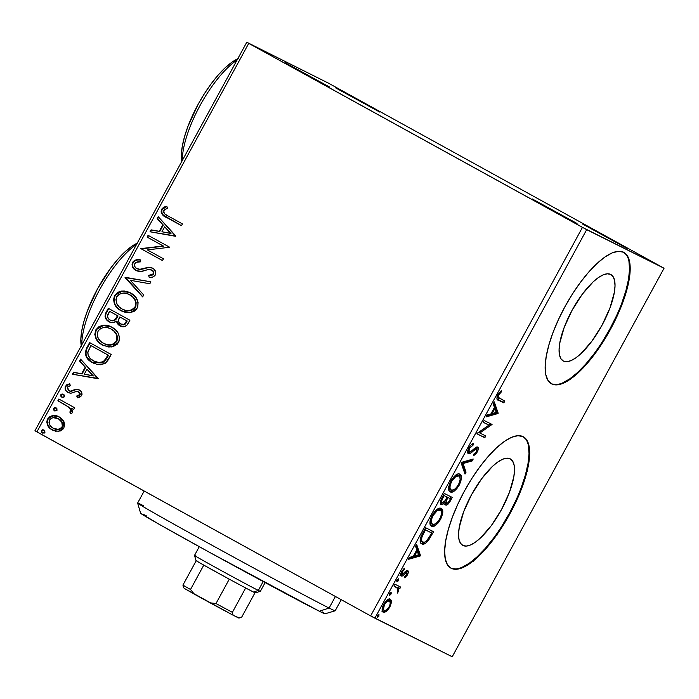 <?xml version="1.0" encoding="UTF-8"?>
<svg xmlns="http://www.w3.org/2000/svg" width="699" height="699" viewBox="0 0 699 699"><rect width="100%" height="100%" fill="white"/><g stroke="black" fill="none" stroke-linecap="round" stroke-linejoin="round"><path stroke-width="1.05" d="M335.205 87.646L379.88 112.146L335.205 87.646M285.148 62.683L329.823 87.174L285.148 62.683M532.358 198.979L577.033 223.479L532.358 198.979M582.416 223.951L627.09 248.451L582.416 223.951M563.429 361.086A49.358 16.715 -61.1 0 1 563.219 360.972A49.358 16.715 -61.1 0 1 572.245 309.98A49.358 16.715 -61.1 0 1 610.673 274.419L613.145 276.708L614.604 280.579L615.015 285.874L614.342 292.392L609.93 308.067L602.022 325.218L591.843 341.234L580.939 353.668L575.731 357.932L570.961 360.64L566.802 361.706L563.429 361.086L560.965 358.788L559.497 354.926L559.095 349.631L559.759 343.113L564.18 327.438L572.079 310.286L582.258 294.27L593.171 281.837L598.379 277.573L603.15 274.864L607.3 273.798L610.673 274.419A49.358 16.715 -61.1 0 1 610.882 274.532A49.358 16.715 -61.1 0 1 601.856 325.524A49.358 16.715 -61.1 0 1 563.429 361.086L563.018 360.859L563.429 361.086M462.904 545.465A49.358 16.715 -61.1 0 1 462.694 545.351A49.358 16.715 -61.1 0 1 471.72 494.359A49.358 16.715 -61.1 0 1 510.148 458.806L512.62 461.095L514.08 464.957L514.49 470.252L513.817 476.779L509.396 492.454L501.498 509.597L491.318 525.613L480.405 538.055L475.198 542.31L470.427 545.019L466.277 546.085L462.904 545.465L460.431 543.175L458.972 539.305L458.561 534.01L459.234 527.492L463.655 511.817L471.554 494.665L481.733 478.649L492.646 466.216L497.854 461.96L502.625 459.243L506.775 458.177L510.148 458.806A49.358 16.715 -61.1 0 1 510.357 458.911A49.358 16.715 -61.1 0 1 501.332 509.903A49.358 16.715 -61.1 0 1 462.904 545.465L462.493 545.237L462.904 545.465M455.748 568.934L451.239 568.322A75.011 25.409 -61.1 0 1 450.925 568.156A75.011 25.409 -61.1 0 1 464.643 490.663A75.011 25.409 -61.1 0 1 523.044 436.622L517.915 435.678L511.607 437.294L504.355 441.418L496.439 447.884L488.173 456.456L479.864 466.792L471.834 478.492L464.389 491.126L457.819 504.189L452.384 517.19L448.277 529.624L445.665 541.009L444.651 550.917L445.263 558.964L447.491 564.844L451.239 568.322L456.368 569.274L462.677 567.658L469.929 563.534L477.845 557.059L486.12 548.497L494.429 538.16L502.459 526.452L509.894 513.826L516.465 500.755L521.908 487.762L526.006 475.329L528.619 463.935L529.632 454.027L529.021 445.979L526.793 440.099L523.044 436.622A75.011 25.409 -61.1 0 1 523.359 436.788A75.011 25.409 -61.1 0 1 509.65 514.281A75.011 25.409 -61.1 0 1 451.239 568.322L450.619 567.981A75.011 25.409 118.9 0 0 508.776 514.403A75.011 25.409 118.9 0 0 523.044 436.622M556.282 384.555L551.764 383.943A75.011 25.409 -61.1 0 1 551.45 383.777A75.011 25.409 -61.1 0 1 565.168 306.284A75.011 25.409 -61.1 0 1 623.578 252.243L618.449 251.291L612.132 252.916L604.88 257.031L596.972 263.506L588.698 272.068L580.388 282.405L572.359 294.113L564.914 306.747L558.352 319.81L552.909 332.803L548.802 345.236L546.199 356.63L545.176 366.538L545.797 374.585L548.016 380.466L551.764 383.943L556.893 384.896L563.211 383.27L570.463 379.155L578.37 372.681L586.644 364.118L594.954 353.781L602.984 342.073L610.428 329.439L616.99 316.376L622.433 303.375L626.54 290.941L629.144 279.556L630.166 269.648L629.546 261.601L627.326 255.72L623.578 252.243A75.011 25.409 -61.1 0 1 623.884 252.409A75.011 25.409 -61.1 0 1 610.175 329.902A75.011 25.409 -61.1 0 1 551.764 383.943L551.153 383.602A75.011 25.409 118.9 0 0 609.301 330.015A75.011 25.409 118.9 0 0 623.578 252.243M582.459 227.385L370.636 615.898L36.898 431.895L248.73 43.373L582.459 227.385L664.05 268.241L452.227 656.763L374.865 618.169L586.688 229.656L664.05 268.241L328.364 83.102L246.773 42.237L34.95 430.759L370.636 615.898L452.227 656.763L664.05 268.241L328.364 83.102L246.773 42.237L586.688 229.656L374.865 618.169L370.636 615.898L582.459 227.385M52.984 430.348L58.76 431.327L63.967 427.989L63.557 420.999L60.018 417.382L55.081 415.582L49.917 416.525L47.244 419.741L46.807 422.24L47.707 425.411L50.214 428.583L55.361 431.169L60.306 430.995L63.539 428.688L64.754 424.843L63.959 421.768L58.733 416.665M58.838 399.024L57.877 400.798L66.545 405.665L69.795 408.365L70.678 410.846L69.778 412.026L71.001 413.799L72.163 412.926L72.6 411.562L71.359 408.233L73.683 409.509L74.644 407.735L58.838 399.024L57.877 400.798L68.458 406.993C70.066 408.076 70.748 409.535 70.494 411.388L69.778 412.026L71.001 413.799L72.277 412.751L71.359 408.233L73.683 409.509L74.644 407.735L58.838 399.024M66.335 390.951L68.423 392.751C65.863 391.37 65.024 389.282 65.889 386.495L65.435 386.267C64.57 389.055 65.409 391.143 67.96 392.523L70.721 393.292L76.759 391.396L78.882 391.99L80.044 393.188L80.236 394.463L78.428 391.763L80.079 394.874L78.777 395.879L77.178 396.228L80.079 394.874L79.625 394.647L76.724 396.001L77.51 397.792L81.626 395.608L82.019 394.507L81.136 391.457L78 389.387L75.71 389.247L70.582 391.117L68.415 390.426L67.287 387.648L68.056 386.46L70.477 385.621L69.568 383.803L66.685 384.834L65.225 386.704L65.103 389.063L66.492 391.44L70.721 393.292L76.427 391.431L78.428 391.763L79.59 392.96L79.782 394.236L79.057 395.276L76.724 396.001L77.51 397.792L79.8 397.163L81.626 395.608C82.43 393.074 81.661 391.187 79.319 389.946L79.066 389.815M86.693 347.945L85.173 352.855L86.746 357.565L90.573 361.435L96.864 364.38L100.639 364.773L105.2 363.323L107.681 360.719L111.246 354.515L89.612 342.589L86.693 347.945L87.148 348.172L90.057 342.833L87.148 348.172L86.693 347.945C84.125 354.524 86.038 359.408 92.425 362.58L105.566 363.061L111.246 354.515L89.612 342.589L86.693 347.945M120.473 326.145L119.896 325.848C123.321 327.7 126.073 326.914 128.153 323.497L129.927 320.238L108.301 308.311L105.488 313.528L105.06 316.551L106.117 319.207L109.402 321.968L112.766 322.702L116.471 321.156L117.196 323.322L118.664 325.018L123.321 326.817L126.685 325.551L129.927 320.238L108.301 308.311L105.785 312.916C104.343 316.813 105.4 319.749 108.965 321.741L109.28 321.907M125.217 277.285L142.657 296.892L143.706 294.961L130.355 280.308L149.822 283.759L150.87 281.828L125.051 277.582L142.657 296.892L143.706 294.961L130.355 280.308L149.822 283.759L150.87 281.828L125.217 277.285M147.122 237.101L163.217 245.969L140.84 248.626L162.474 260.552L163.444 258.779L147.306 249.884L169.726 247.254L148.092 235.327L147.122 237.101L147.576 237.328L148.537 235.572L147.576 237.328L147.122 237.101L163.217 245.969L140.84 248.626L162.474 260.552L163.444 258.779L147.306 249.884L169.726 247.254L148.092 235.327L147.122 237.101M168.057 215.974L164.833 213.938L163.715 212.382L164.239 209.883L167.638 208.075L166.467 206.257L163.723 207.21L161.6 209.237L161.085 212.042L162.325 214.532L181.487 225.681L182.448 223.907L168.057 215.974C165.121 215.056 163.706 213.204 163.828 210.443L167.638 208.075L166.467 206.257L161.6 209.237C160.805 213.378 162.561 216.174 166.878 217.634L181.487 225.681L182.448 223.907L168.057 215.974M175.842 236.026L158.245 216.707L157.188 218.638L162.832 224.833L159.302 231.308L151.08 229.849L150.023 231.78L175.685 236.323L158.245 216.707L157.188 218.638L162.832 224.833L159.302 231.308L151.08 229.849L150.023 231.78L175.842 236.026M136.987 268.774L139.267 269.29L136.829 268.704C134.767 267.507 134.129 265.76 134.916 263.453C136.454 261.898 138.306 261.356 140.49 261.837L140.184 259.792C137.118 259.102 134.601 259.958 132.627 262.361L132.041 264.746L132.627 267.088L133.963 269.045L136.349 270.714L141.46 271.317L149.123 269.368L152.522 270.6L153.352 272.068L153.098 273.772L151.674 274.978L148.642 275.336L149.219 277.451L152.592 277.092L155.309 275.022L155.79 272.671L154.121 269.316L151.613 267.7L149.21 267.219L139.905 269.264L136.462 268.477L134.793 266.511L134.75 263.82L136.025 262.37L140.49 261.837L140.184 259.792L135.012 260.229L133.256 261.47L132.627 262.361L133.09 262.588C135.056 260.185 137.572 259.329 140.639 260.019L137.502 259.958M130.617 292.951L124.3 290.985L121.311 291.116L117.72 292.313L114.496 295.625L113.483 300.151L115.545 305.83L119.18 309.543L125.208 312.392L129.699 312.724L134.077 311.396L135.921 309.945L137.799 306.948L138.087 302.169L135.51 296.979L129.839 292.549L121.617 291.072L114.496 295.625C112.635 302.405 114.819 307.438 121.058 310.732L130.163 312.671L137.31 308.023C139.092 301.243 136.864 296.219 130.617 292.951M103.4 345.533L111.473 346.949L118.62 342.3C120.403 335.52 118.175 330.496 111.927 327.219L107.812 325.594L102.622 325.393L99.031 326.582L95.807 329.902L94.793 334.428L96.086 338.805L98.769 342.396L102.369 345.009L108.747 347.019L113.255 346.573L117.231 344.223L118.891 341.767L119.581 337.757L118.262 333.397L115.518 329.849L111.15 326.817M98.192 378.447L80.586 359.137L79.537 361.06L85.182 367.255L81.652 373.729L73.43 372.27L72.373 374.201L98.035 378.744L80.586 359.137L79.537 361.06L85.182 367.255L81.652 373.729L73.43 372.27L72.373 374.201L98.192 378.447M63.426 394.253L62.036 393.965L60.822 394.734L60.83 396.184L61.818 397.207L63.906 397.268L64.422 395.276L63.426 394.253L60.822 394.734L61.818 397.207L64.422 396.726L63.426 394.253M56.016 407.84L54.627 407.561L53.334 408.504L53.412 409.771L54.732 410.951L56.794 410.619L57.012 408.863L56.016 407.84L53.412 408.33L54.408 410.794L57.012 410.313L56.016 407.84M43.932 430.007L42.543 429.719L41.328 430.488L41.337 431.938L42.324 432.961L44.413 433.022L44.928 431.03L43.932 430.007L41.328 430.488L42.324 432.961L44.928 432.471L43.932 430.007M526.994 470.707L527.658 471.449M385.498 610.463L385.018 610.83L386.25 611.511L389.815 607.221L389.116 606.837L389.815 607.221L391.457 601.953L391.318 600.52L390.33 599.2L388.338 599.323L385.621 601.498L383.786 604.216L382.51 607.204L382.178 610.402L382.991 612.053L384.546 612.341L387.132 610.804L389.815 607.221L391.423 602.486L390.217 601.271L390.156 602.075M394.848 584.172L393.878 585.945L397.923 588.672L397.189 593.224L398.605 590.882L398.841 588.418L399.697 588.846L400.667 587.073L394.848 584.172L393.878 585.945L397.687 588.191L397.189 593.224L398.124 591.983L398.841 588.418L399.697 588.846L400.667 587.073L394.848 584.172M407.465 574.84L408.365 572.009L407.534 570.62L406.11 571.127L402.982 574.159L401.942 574.01L402.441 571.668L404.38 569.545L404.398 568.261L401.392 571.939L400.798 575.592L402.475 575.959L406.844 572.49L406.888 574.194L404.843 576.553L404.773 577.846L407.316 575.102L406.766 574.447L407.465 574.84C408.548 572.464 408.653 571.083 407.779 570.699L406.573 570.821L402.196 574.307L402.441 571.668L404.38 569.545L404.398 568.261L401.619 571.511C400.431 574.115 400.317 575.644 401.261 576.09L402.475 575.959L406.844 572.49L406.696 574.587L404.843 576.553L404.773 577.846L407.465 574.84M422.703 533.084L420.781 537.173L420.143 540.563L420.85 543.097L423 544.154L425.411 543.385L427.884 541.175L433.581 531.703L425.621 527.728L422.703 533.084C419.636 539.383 419.321 542.966 421.768 543.848C423.253 544.932 425.464 543.831 428.4 540.537L433.581 531.703L425.621 527.728L422.703 533.084M444.311 493.459L440.711 500.458L440.719 504.355L442.79 504.355L445.106 502.004L445.211 504.652L446.547 505.089L448.487 503.752L450.497 500.685L452.27 497.426L444.311 493.459L441.794 498.064C440.021 501.76 439.785 503.953 441.086 504.626C442.03 505.124 443.367 504.25 445.106 502.004L445.621 505.01C446.897 505.604 448.522 504.162 450.497 500.685L452.27 497.426L444.311 493.459M461.226 462.432L465.001 474.088L466.05 472.157L463.061 463.533L472.157 460.947L473.214 459.016L461.06 462.729L465.001 474.088L466.05 472.157L463.061 463.533L472.157 460.947L473.214 459.016L461.226 462.432M483.131 422.248L489.055 425.202L476.849 433.764L484.809 437.74L485.779 435.966L479.837 433.004L492.061 424.442L484.101 420.475L483.131 422.248L489.055 425.202L477.067 433.363L476.849 433.764L484.809 437.74L485.779 435.966L479.837 433.004L492.061 424.442L484.101 420.475L483.131 422.248M499.488 398.456C498.221 398.509 497.985 397.347 498.78 394.97L497.985 394.533L498.78 394.97L499.532 393.869L498.684 393.397L499.532 393.869L501.366 391.894L500.449 391.388L501.366 391.894L501.244 390.689L497.95 394.586C496.447 398.308 496.613 400.178 498.448 400.195L503.822 402.877L502.59 402.196L503.525 400.466L502.59 402.196L503.822 402.877L504.792 401.104L498.212 397.25L498.955 394.673L501.366 391.894L501.244 390.689L497.95 394.586L496.928 398.849L503.822 402.877L504.792 401.104L497.033 396.761M498.186 413.214L494.245 401.855L493.197 403.786L494.455 407.43L490.925 413.904L487.081 414.996L486.032 416.927L498.186 413.214L496.788 412.829L498.186 413.214L494.245 401.855L493.197 403.786L494.455 407.43L490.925 413.904L487.081 414.996L486.032 416.927L498.02 413.511L496.788 412.829L486.696 415.704L496.945 412.532L498.186 413.214M468.985 447.709L467.736 451.703L467.902 452.987L468.898 453.765L471.161 452.786L475.608 448.985L477.033 449.055L476.491 451.58L473.782 454.158L473.52 455.783L476.351 453.45L478.299 449.291L478.195 447.517L476.928 446.871L470.908 451.484L469.247 451.72L469.081 450.042L469.877 447.989L473.171 445.045L473.555 443.402L470.776 445.237L468.985 447.709C467.474 451.047 467.308 453.022 468.487 453.651C469.649 453.913 471.205 453.057 473.153 451.1L476.744 448.749L476.491 451.58L473.782 454.158L473.52 455.783L477.295 452.008C478.605 449.125 478.728 447.447 477.679 446.958L475.975 447.264L470.567 451.694L469.466 451.886C468.723 451.458 468.854 450.165 469.877 447.989L473.171 445.045L473.555 443.402C472.157 443.682 470.637 445.123 468.985 447.709M459.855 474.149L458.168 473.939L455.346 475.39L450.855 480.973L448.671 487.684L449.064 490.707L450.226 491.895L451.921 492.122L454.14 491.135L456.744 488.776L459.304 485.01L461.454 478.308L461.165 475.739L459.855 474.149C457.627 472.935 454.63 475.206 450.855 480.973C448.094 487.238 447.884 490.873 450.226 491.895C452.463 493.162 455.486 490.864 459.304 485.01C462.013 478.771 462.196 475.154 459.855 474.149L459.907 474.184M441.165 508.426L439.479 508.217L436.657 509.667L432.165 515.25L429.981 521.961L430.383 524.984L431.536 526.172L433.231 526.399L435.451 525.412L438.055 523.053L440.615 519.287L442.764 512.585L442.476 510.017L441.165 508.426C438.946 507.212 435.94 509.484 432.165 515.25C429.413 521.506 429.203 525.15 431.536 526.172C433.773 527.439 436.796 525.141 440.615 519.287C443.323 513.049 443.507 509.431 441.165 508.426L441.226 508.453M420.536 555.635L416.595 544.276L415.547 546.207L416.805 549.851L413.275 556.325L409.431 557.418L408.382 559.349L420.536 555.635L419.138 555.251L420.536 555.635L416.595 544.276L415.547 546.207L416.805 549.851L413.275 556.325L409.431 557.418L408.382 559.349L420.37 555.932L419.138 555.251L409.046 558.125L419.295 554.954L420.536 555.635M398.474 578.833L397.006 579.978L396.857 581.786L397.914 581.253L398.71 579.419L398.474 578.833L397.006 579.978L396.857 581.786L398.325 580.642L398.474 578.833M391.064 592.429L389.588 593.573L389.448 595.382L390.724 594.561L391.3 593.005L391.064 592.429L389.588 593.573L389.448 595.382L390.916 594.237L391.064 592.429M378.98 614.587L377.512 615.732L377.364 617.54L378.832 616.396L378.98 614.587L377.512 615.732L377.364 617.54L378.832 616.396L378.98 614.587M562.59 382.93L569.842 378.814L577.758 372.34L586.024 363.777L594.333 353.441M602.363 341.732L609.808 329.098L616.369 316.035M621.813 303.034L625.92 290.601L628.532 279.216L629.546 269.307L628.934 261.26M623.884 252.409L622.958 251.902M462.065 567.317L469.317 563.193L477.225 556.719L485.499 548.156L493.809 537.819M501.838 526.111L509.283 513.485L515.845 500.414M521.288 487.421L525.395 474.988L527.998 463.594L529.021 453.686L528.4 445.639M502.59 402.196L497.705 399.758L502.59 402.196M497.95 397.617L496.98 396.569M493.634 402.974L496.945 412.532L493.634 402.974M496.185 412.401L492.157 413.555L491.362 413.109L492.157 413.555L494.857 408.592L494.062 408.155L494.857 408.592L496.185 412.401L492.157 413.555L494.857 408.592L496.185 412.401M490.803 423.812L491.86 424.817L490.619 424.136L478.605 432.323L479.837 433.004L478.605 432.323L490.803 423.812M484.512 435.337L483.577 437.058L484.809 437.74L476.875 433.721L483.577 437.058L484.512 435.337M487.823 424.52L483.158 422.196L487.823 424.52M471.965 444.241L473.171 445.045L471.572 444.52L471.965 444.241M469.081 447.552L469.877 447.989L469.081 447.552M467.849 450.724L469.466 451.886L467.771 450.339M476.971 446.871L476.989 448.976M476.5 451.563L477.295 452.008L476.5 451.563M475.364 448.024L476.744 448.749L474.971 448.033M474.132 448.758L475.137 449.308L474.132 448.758M472.14 450.54L473.153 451.1L472.14 450.54M470.278 451.834L467.946 453.074M467.666 453.083L470.576 451.598M476.858 449.448L477.146 447.876M471.309 459.558L470.925 460.265L472.157 460.947L470.925 460.265L461.829 462.852L463.061 463.533L461.829 462.852L464.818 471.476L466.05 472.157L464.818 471.476L464.372 472.279L464.818 471.476L461.829 462.852L470.925 460.265L471.309 459.558M460.134 478.422L460.064 475.495L459.269 473.948L460.169 478.177M458.5 484.564L459.304 485.01L458.5 484.564M453.59 489.947L449.571 491.423M460.187 476.159L460.064 475.495M450.689 491.441L452.926 490.445M448.697 487.334L449.955 489.44L451.196 490.121C449.291 489.317 449.466 486.39 451.703 481.323C454.726 476.735 457.12 474.936 458.894 475.923C460.772 476.727 460.624 479.645 458.439 484.678C455.381 489.3 452.969 491.117 451.196 490.121L449.431 489.064L448.653 486.67M455.355 475.381L457.653 475.241L455.355 475.381M451.703 481.323L450.907 480.877L451.703 481.323L455.792 476.526L458.894 475.923L457.653 475.241L459.82 476.884L460.134 479.654L458.876 483.839L456.928 486.993L454.315 489.527L451.493 490.244L449.99 488.365L450.147 485.289L451.703 481.323M451.004 496.797L450.051 498.553L451.004 496.797M449.693 500.248L450.497 500.685L449.693 500.248M447.019 503.315L445.088 504.442M444.372 501.602L445.106 502.004L444.372 501.602M442.493 502.939L440.519 504.066M440.195 504.058L442.685 502.747M440.597 504.049L441.121 503.9M444.809 504.451L447.246 503.07M445.892 504.18L446.539 503.752M440.396 501.611L442.056 502.861C441.165 502.205 441.497 500.475 443.052 497.662L444.153 495.635L447.115 497.111L443.367 495.18L447.115 497.111L445.001 500.781L442.056 502.861L440.387 501.576M445.045 502.284L446.574 503.236C445.7 502.677 445.988 501.078 447.439 498.422L447.937 497.522L446.696 496.84L450.488 498.789L449.483 500.633C448.295 502.73 447.325 503.603 446.574 503.236L445.088 502.354L444.87 500.965L444.879 501.882M447.439 498.422L446.644 497.985L447.439 498.422L447.937 497.522L450.488 498.789L446.696 496.84L450.488 498.789L448.277 502.467L446.827 503.306L446.102 501.646L447.439 498.422M443.052 497.662L442.249 497.225L443.052 497.662L444.153 495.635L443.358 495.198L447.115 497.111L444.573 501.358L442.31 502.931L441.602 501.096L443.052 497.662M441.445 512.699L441.375 509.772L440.58 508.225L441.48 512.454M439.811 518.841L440.615 519.287L439.811 518.841M434.9 524.224L430.881 525.7M431.999 525.718L434.236 524.722M430.007 521.611L431.266 523.717L432.506 524.399C430.601 523.595 430.776 520.659 433.013 515.591C436.036 511.013 438.439 509.213 440.204 510.2C442.083 511.004 441.934 513.922 439.75 518.955C436.7 523.577 434.28 525.395 432.506 524.399L430.741 523.341L429.964 520.947M436.665 509.658L438.963 509.519L436.665 509.658M433.013 515.591L432.218 515.154L433.013 515.591L437.102 510.803L440.204 510.2L438.963 509.519L441.139 511.161L441.453 513.931L440.553 517.269L438.238 521.271L435.626 523.804L432.803 524.521L431.309 522.642L431.458 519.567L433.013 515.591M432.323 531.074L431.362 532.83L432.323 531.074M430.881 534.752L431.676 535.198L430.881 534.752M427.508 540.039L428.4 540.537L427.508 540.039M425.219 541.935L421.104 543.385L422.808 543.324L425.219 541.935M420.815 543.289L421.768 543.472M420.239 539.27L421.497 541.393L422.738 542.074C421.366 541.681 421.139 539.873 422.047 536.657L425.473 529.912L424.669 529.475L431.799 533.066L428.164 539.226C425.761 542.022 423.952 542.974 422.738 542.074L420.676 540.677L420.221 538.667M424.677 529.449L430.567 532.385L424.677 529.449M431.799 533.066L430.567 532.385L431.799 533.066L426.495 541.061L424.337 542.258L422.283 541.786L421.48 540.039L422.047 536.657L421.174 536.185L422.047 536.657L424.433 531.817L423.629 531.38L424.433 531.817L425.473 529.912L431.799 533.066M415.984 545.403L419.295 554.954L415.984 545.403M418.535 554.823L414.507 555.976L413.712 555.53L414.507 555.976L417.207 551.013L416.412 550.576L417.207 551.013L418.535 554.823L414.507 555.976L417.207 551.013L418.535 554.823M405.271 571.782L406.844 572.49L404.852 571.965M405.071 572.088L406.084 572.647L405.071 572.088M403.611 573.626L404.52 574.124L403.611 573.626M402.397 574.351L401.243 575.277L402.475 575.959L400.02 575.408M403.445 569.03L404.38 569.545L403.445 569.03M401.742 571.284L402.441 571.668L401.742 571.284M400.807 573.495L402.196 574.307L400.71 573.329M407.045 570.637L406.923 572.542M406.905 572.612L406.975 570.463M407.08 571.834L407.124 571.328M400.562 575.504L402.755 574.001M397.303 579.506L397.093 579.96L398.325 580.642L397.093 579.96L396.787 580.432M396.683 580.572L397.382 579.288M397.661 588.418L397.609 587.737L398.465 588.165L399.4 586.444L398.465 588.165L399.697 588.846L397.644 588.139M397.408 591.59L398.124 591.983L397.408 591.59M395.835 586.915L395.092 586.496M389.893 593.101L389.684 593.556L390.916 594.237L389.684 593.556L389.378 594.028M389.273 594.159L389.972 592.883M389.098 598.519L390.217 601.271L391.457 601.953L390.33 599.2C388.705 598.335 386.521 600.004 383.786 604.216C381.75 608.768 381.567 611.424 383.244 612.202L386.25 611.511L385.018 610.83L382.003 611.52M390.112 602.381L389.588 598.886M382.606 611.704L385.892 610.122M382.196 608.68L384.205 610.428C382.93 609.895 383.035 607.938 384.502 604.565C386.556 601.472 388.172 600.275 389.36 600.974C390.636 601.516 390.549 603.473 389.098 606.854C387.028 609.93 385.402 611.118 384.205 610.428L382.17 608.567M386.879 600.249L388.12 600.292L386.879 600.258M384.502 604.565L383.803 604.181L384.502 604.565L387.272 601.341L389.36 600.974L388.12 600.292L389.998 601.621L390.182 603.787L389.395 606.286L387.709 608.855L385.682 610.393L384.205 610.428L383.401 609.248L384.502 604.565M377.81 615.26L377.6 615.714L378.832 616.396L377.6 615.714L377.294 616.186M377.189 616.326L377.888 615.041M526.539 470.479L527.203 471.222M482.406 536.054L483.114 535.443M473.109 561.087L473.136 561.813M473.616 560.581L473.564 561.314M248.73 43.373L36.898 431.895L34.95 430.759L246.773 42.237L248.73 43.373M181.495 225.663L167.332 217.861C163.016 216.402 161.259 213.606 162.054 209.464L166.921 206.485L164.178 207.437L162.247 209.141L161.478 211.552L162.273 214.095L165.899 217.031L181.495 225.663M162.972 208.285L162.465 208.835M150.556 231.876L151.534 230.076L151.08 229.849L159.756 231.535L159.302 231.308L159.756 231.535L163.286 225.061L157.188 218.638L157.642 218.866L158.603 217.109L157.642 218.866L163.286 225.061L159.756 231.535L151.534 230.076L150.556 231.876M171.002 233.518L164.641 226.817L171.002 233.518L161.932 231.771L171.002 233.518L161.932 231.771L164.641 226.817L171.002 233.518M162.483 260.535L140.84 248.626L163.671 246.197L147.576 237.328L163.671 246.197L141.294 248.853L162.483 260.535M142.273 269.176L139.721 269.517L144.317 268.259L139.721 269.517L136.829 268.704M149.097 275.563L153.553 273.999L148.642 275.336L149.219 277.451C151.709 277.765 153.736 276.953 155.309 275.022C156.261 271.937 155.327 269.639 152.504 268.119L148.712 267.21L144.317 268.259L148.712 267.21L152.959 268.346M143.19 268.949L148.8 267.464L152.251 267.997M133.561 268.18L136.288 270.688C133.063 268.862 131.997 266.162 133.09 262.588L132.627 262.361C131.534 265.935 132.609 268.634 135.833 270.461L135.833 270.461C138.752 271.736 141.775 271.745 144.903 270.469L148.249 269.473L151.631 269.945C153.186 270.793 153.675 272.068 153.098 273.772L153.553 273.999C154.13 272.295 153.64 271.02 152.085 270.172L153.09 270.95M137.511 259.958L134.523 260.972L132.627 263.75M132.495 264.965L133.098 267.333M153.614 271.754L153.177 274.524L149.708 275.546M152.129 275.205L151.534 275.362M142.753 296.726L125.051 277.582L125.671 277.512L142.753 296.726M122.089 311.256L121.512 310.959C115.274 307.665 113.089 302.632 114.951 295.852L114.496 295.625L121.932 291.317L130.058 292.654M130.084 292.671L129.044 292.217M128.153 291.894L126.012 291.361M124.754 291.212L120.263 291.666M118.446 292.392L116.322 293.973M115.58 294.856L114.112 298.08M113.963 298.962L114.374 302.676M115.23 304.755L117.913 308.346L122.508 311.474M128.52 294.192L132.338 296.455L134.75 299.137L136.148 302.65L135.894 306.241L134.365 308.608L131.167 310.443L127.568 310.802L124.081 309.954M135.047 306.878C131.272 311.081 126.93 311.78 122.028 308.967C116.978 306.328 115.213 302.265 116.75 296.787C120.481 292.61 124.789 291.929 129.665 294.725L129 294.384L129.665 294.725C134.68 297.355 136.48 301.4 135.047 306.878L135.51 307.106L135.047 306.878L132.408 309.5L129.691 310.461L125.339 310.286L122.028 308.967L119.127 306.861L116.541 303.156L115.938 299.504L116.75 296.787L119.346 294.157L122.823 293.152L126.37 293.414L129.665 294.725L132.565 296.822L135.195 300.64L135.807 304.152L135.047 306.878M123.068 309.491L122.028 308.967M122.482 309.194C127.384 312.007 131.727 311.308 135.51 307.106C136.934 301.627 135.134 297.582 130.119 294.952L129.665 294.725M119.896 325.848L116.934 321.383L120.272 326.04M109.481 322.003L108.965 321.741C111.534 323.191 114.042 322.999 116.471 321.156L118.079 324.17L120.883 326.346M108.965 321.741L109.42 321.968C105.855 319.976 104.798 317.031 106.239 313.143L105.785 312.916L106.239 313.143L108.747 308.556L105.942 313.755L105.514 316.778L106.571 319.434L109.857 322.195M109.926 319.967L108.31 318.569L107.471 316.131L109.551 311.308L118.052 315.965L110.005 311.536L117.598 315.738L114.741 319.801L112.696 320.579L110.381 320.194C112.277 321.217 114.077 320.998 115.763 319.548L115.309 319.321L115.763 319.548L118.052 315.965L117.598 315.738L115.309 319.321C113.622 320.771 111.823 320.99 109.926 319.967C107.366 318.342 106.868 316.131 108.45 313.335L109.551 311.308L118.052 315.965L116.043 319.251L114.557 320.413L112.425 320.815L109.926 319.915M121.25 324.266L121.259 324.275C123.312 325.402 124.955 324.921 126.196 322.851L125.741 322.623L126.196 322.851L127.201 321.016L126.746 320.789L125.741 322.623C124.501 324.694 122.858 325.175 120.822 324.056C118.358 322.58 117.851 320.518 119.319 317.87L119.809 316.962L127.201 321.016L125.567 323.794L124.038 324.808M122.753 324.834L121.923 324.589M120.822 324.056L119.267 322.772L118.411 320.509L119.809 316.962L127.201 321.016L119.809 316.962L126.746 320.789L124.177 324.353L120.848 324.021M111.927 327.219C105.82 323.742 100.446 324.633 95.807 329.902C93.946 336.682 96.13 341.715 102.369 345.009L102.823 345.236C96.584 341.942 94.4 336.909 96.261 330.129L95.807 329.902L103.251 325.594L111.368 326.931M111.403 326.949L110.355 326.485M109.472 326.162L107.323 325.638M106.065 325.489L101.573 325.944M99.756 326.669L97.633 328.242M96.89 329.133L95.422 332.357M95.274 333.24L95.684 336.944M96.541 339.032L99.232 342.624L103.819 345.743M109.83 328.46L110.975 329.002C115.99 331.632 117.79 335.677 116.366 341.156C112.583 345.358 108.24 346.057 103.338 343.235C98.288 340.605 96.523 336.542 98.061 331.064C101.792 326.887 106.099 326.206 110.975 329.002L113.876 331.099L116.069 333.965L117.109 337.495L116.366 341.156L116.82 341.383L114.182 343.995L111.971 344.86L108.878 345.079L105.392 344.231M112.198 329.683L112.958 330.199M113.657 330.732L116.06 333.414L117.301 336.149L117.572 338.657L116.82 341.383L116.366 341.156L113.727 343.777L110.232 344.843L106.659 344.555L102.57 342.781L100.438 341.138L97.851 337.425L97.257 333.773L98.297 330.653L100.656 328.434L104.134 327.429L107.681 327.691L110.975 329.002M104.387 343.768L103.338 343.235M103.793 343.462C108.695 346.285 113.037 345.586 116.82 341.383C118.245 335.904 116.445 331.859 111.429 329.229M93.509 363.139L92.88 362.807C86.493 359.636 84.579 354.751 87.148 348.172L86.16 350.339M85.82 351.527L85.654 353.65L86.641 356.839L91.045 361.671M91.936 362.257L93.64 363.209M105.497 360.16L108.511 355.293L108.057 355.066L104.037 360.99C100.455 363.113 96.908 363.052 93.395 360.815C89.883 359.172 88.022 356.411 87.786 352.532L90.861 345.586L108.511 355.293L91.316 345.813L108.511 355.293L106.37 358.98M95.527 361.855L93.849 361.042C97.362 363.279 100.909 363.331 104.492 361.217L102.971 362.178M101.932 362.536L96.392 362.178M94.54 361.4L90.433 358.692L88.1 355.214L87.908 351.868L90.861 345.586L108.057 355.066L105.042 359.933L102.823 361.802L98.664 362.536L93.395 360.815M72.906 374.297L73.884 372.497L73.43 372.27L82.106 373.956L81.652 373.729L82.106 373.956L85.636 367.482L79.537 361.06L79.992 361.287L80.953 359.531L79.992 361.287L85.636 367.482L82.106 373.956L73.884 372.497L72.906 374.297M93.351 375.94L86.982 369.238L93.351 375.94L84.282 374.192L93.351 375.94L84.282 374.192L86.982 369.238L93.351 375.94M68.991 390.776L71.045 391.344L68.852 390.706L67.488 387.141L70.477 385.621L69.568 383.803L65.435 386.267L70.022 384.031L67.663 384.721L66.117 386.128L65.418 388.347L65.889 390.173M68.878 390.654L69.384 390.977L68.852 390.706M73.246 390.129L71.045 391.344L73.246 390.129L77.03 389.395L73.246 390.129M79.319 389.946L76.575 389.168L79.773 390.173L76.593 389.422L71.385 391.291L69.708 391.125M63.557 394.323L61.792 394.419L61.197 395.136L61.285 396.412L62.272 397.434L60.822 394.734L63.88 394.481M63.216 394.219L62.491 394.192M73.692 409.492L71.359 408.233L73.692 409.492M66.335 405.49L70.25 408.592L71.132 411.073L70.232 412.253L71.228 413.686L69.778 412.026L70.949 411.615C71.202 409.763 70.52 408.303 68.913 407.22L57.877 400.798L58.332 401.025L59.284 399.269L58.332 401.025L63.644 403.952M70.25 408.592L70.616 409.116M56.147 407.919L54.382 408.015L53.788 408.732L53.875 409.998L54.863 411.021L53.412 408.33L56.47 408.067M55.806 407.814L55.081 407.788M52.207 429.955L52.661 430.182C48.152 427.753 46.615 424.092 48.065 419.199L47.611 418.972C46.16 423.865 47.698 427.526 52.207 429.955L52.775 430.243M59.293 416.954C54.828 414.428 50.931 415.101 47.611 418.972L53.08 415.853L58.969 416.779M59.031 416.814L54.758 415.756M53.517 415.8L52.207 416.019M51.062 416.403L48.065 419.199L47.305 423.026M47.549 424.144L50.075 428.269L53.412 430.567M57.676 418.43L60.734 420.361L62.22 422.301L62.989 424.669L62.622 426.853L60.673 428.898L58.279 429.518L53.159 428.172C49.76 426.407 48.563 423.699 49.55 420.038C52.093 417.233 55.011 416.796 58.314 418.718L58.768 418.946L58.314 418.718C61.713 420.492 62.954 423.227 62.028 426.914C59.432 429.675 56.47 430.095 53.159 428.172L49.725 424.843L49.009 422.484L49.55 420.038L51.315 418.264L53.072 417.661L58.314 418.718L61.765 422.074L62.482 427.141L62.028 426.914L60.219 428.67L57.825 429.291L53.159 428.172M54.05 428.627L53.596 428.4C56.925 430.322 59.887 429.902 62.482 427.141C63.408 423.454 62.167 420.719 58.768 418.946L58.314 418.718M44.063 430.077L42.298 430.173L41.704 430.89L41.791 432.165L42.779 433.188L41.328 430.488L44.386 430.234M43.722 429.972L42.997 429.946M161.932 231.771L164.641 226.817L170.547 233.291L161.932 231.771M84.282 374.192L86.982 369.238L92.897 375.713L84.282 374.192M137.624 503.088L140.621 513.267A105.007 1.381 28.6 0 0 216.908 556.387A105.007 1.381 28.6 0 0 319.338 611.223L329.107 608.043A112.513 1.477 -151.4 0 1 219.364 549.3A112.513 1.477 -151.4 0 1 137.624 503.088A112.513 1.477 -151.4 0 1 143.706 505.814M144.177 491.039L137.624 503.07A112.513 1.477 28.6 0 0 218.726 548.942A112.513 1.477 28.6 0 0 329.107 608.043L335.415 596.483L329.107 608.043A112.513 1.477 28.6 0 0 335.188 610.786A112.513 1.477 -151.4 0 1 329.107 608.043L319.338 611.223L209.595 552.376L158.262 523.796L140.77 513.249M322.457 612.009L324.86 613.774L319.338 611.223A105.007 1.381 28.6 0 0 325 613.792L335.171 610.804L341.243 599.69M143.583 514.481L146.292 515.81M255.048 592.656L253.449 592.018A33.753 0.446 28.6 0 0 255.266 592.848L260.351 591.345A37.501 0.489 -151.4 0 1 258.333 590.428L253.449 592.018L245.664 587.973A33.753 0.446 28.6 0 0 253.449 592.018L258.333 590.428A37.501 0.489 28.6 0 0 260.36 591.345L265.131 582.599M263.173 581.542L258.333 590.428L263.173 581.542M199.267 546.688L194.505 555.434A37.501 0.489 28.6 0 0 221.539 570.734A37.501 0.489 28.6 0 0 258.333 590.428A37.501 0.489 -151.4 0 1 221.749 570.847A37.501 0.489 -151.4 0 1 194.505 555.443L196 560.528A33.753 0.446 28.6 0 0 196.227 560.712L197.826 561.349M229.272 579.165L203.793 565.115A33.753 0.446 28.6 0 0 229.272 579.165A33.753 0.446 28.6 0 0 245.664 587.973A33.753 0.446 -151.4 0 1 229.272 579.165L215.991 603.534L210.084 602.844L194.261 594.124L190.512 589.484L203.793 565.115A33.753 0.446 -151.4 0 1 196.227 560.712A33.753 0.446 28.6 0 0 203.793 565.115L190.512 589.484A33.753 0.446 -151.4 0 1 182.937 585.08A33.753 0.446 28.6 0 0 190.512 589.484L194.261 594.124L184.134 588.322L233.082 615.199L232.383 612.341L245.664 587.973L232.383 612.341A33.753 0.446 -151.4 0 1 215.991 603.534A33.753 0.446 28.6 0 0 232.383 612.341L233.082 615.199L210.084 602.844L215.991 603.534L229.272 579.165M194.505 555.443A37.501 0.489 -151.4 0 1 196.533 556.352M182.937 585.08L196.227 560.712L182.937 585.08L183.4 587.221M239.268 618.012L241.767 617.016L254.995 592.752L241.767 617.016L238.909 618.108L233.082 615.199L239.25 618.012M237.066 60.044A67.506 22.866 118.9 0 0 182.308 160.473A67.506 22.866 -61.1 0 1 237.066 60.044M181.88 162.002L181.356 155.161L182.221 146.738L184.44 137.056L187.926 126.484L198.132 104.334L204.458 93.596L211.29 83.644L218.35 74.863L225.384 67.576L232.103 62.08L238.272 58.576M237.747 58.803A63.758 21.599 118.9 0 0 198.132 104.334A63.758 21.599 118.9 0 0 181.775 161.452M136.541 244.423A67.506 22.866 118.9 0 0 81.783 344.852A67.506 22.866 -61.1 0 1 136.541 244.423M81.355 346.381L80.831 339.539L81.696 331.116L83.915 321.435L87.401 310.863L97.607 288.713L110.757 268.023L117.825 259.242L124.85 251.963L131.578 246.459L137.738 242.955M137.214 243.182A63.758 21.599 118.9 0 0 97.607 288.713A63.758 21.599 118.9 0 0 81.25 345.839M450.305 567.815L450.925 568.156M550.838 383.436L551.45 383.777M522.738 436.447L523.359 436.788M496.937 535.338L496.482 535.111"/></g></svg>
